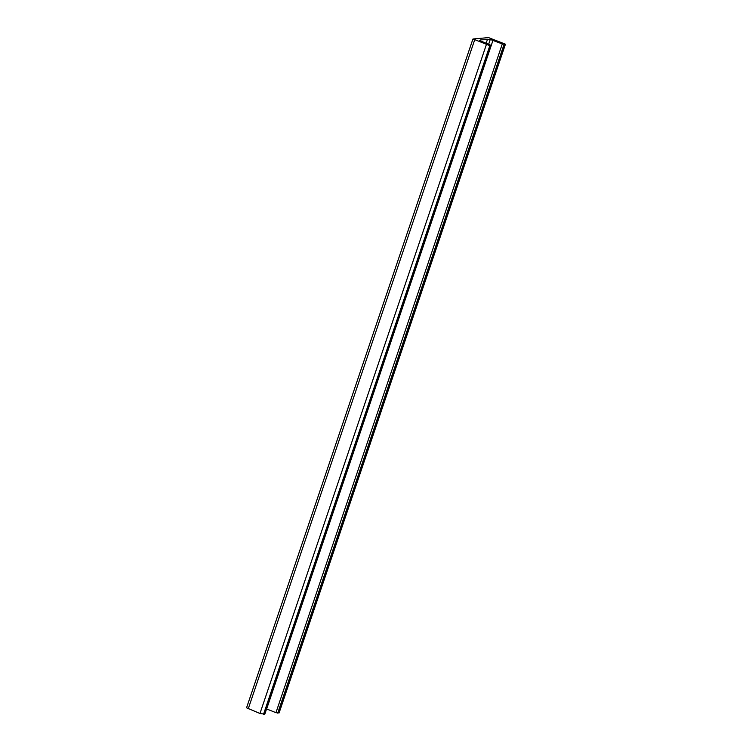 <?xml version="1.0" encoding="UTF-8"?>
<svg xmlns="http://www.w3.org/2000/svg" width="752" height="752" viewBox="0 0 752 752"><rect width="100%" height="100%" fill="white"/><g stroke="black" fill="none" stroke-linecap="round" stroke-linejoin="round"><path stroke-width="1.13" d="M480.566 39.884L479.588 40.458L490.285 45.007L491.131 45.515L489.843 45.656L473.102 38.982L488.509 37.6L505.447 44.189L502.298 43.926L490.276 39.461L480.566 39.884L480.208 40.956M487.493 39.264L486.112 43.343M505.447 44.189L279.095 712.934L275.946 712.67L266.575 708.929M264.723 714.156L259.957 713.488L246.553 707.811L472.905 39.066M490.276 39.461L488.621 44.34M493.011 40.223L266.65 708.967M502.298 43.926L275.946 712.67M504.066 44.377L277.714 713.122M505.259 44.274L278.898 713.018M474.597 40.082L248.235 708.816M486.318 44.753L259.957 713.488M489.843 45.656L263.491 714.4M491.037 45.552L264.676 714.297M491.131 45.515L264.779 714.25"/></g></svg>
